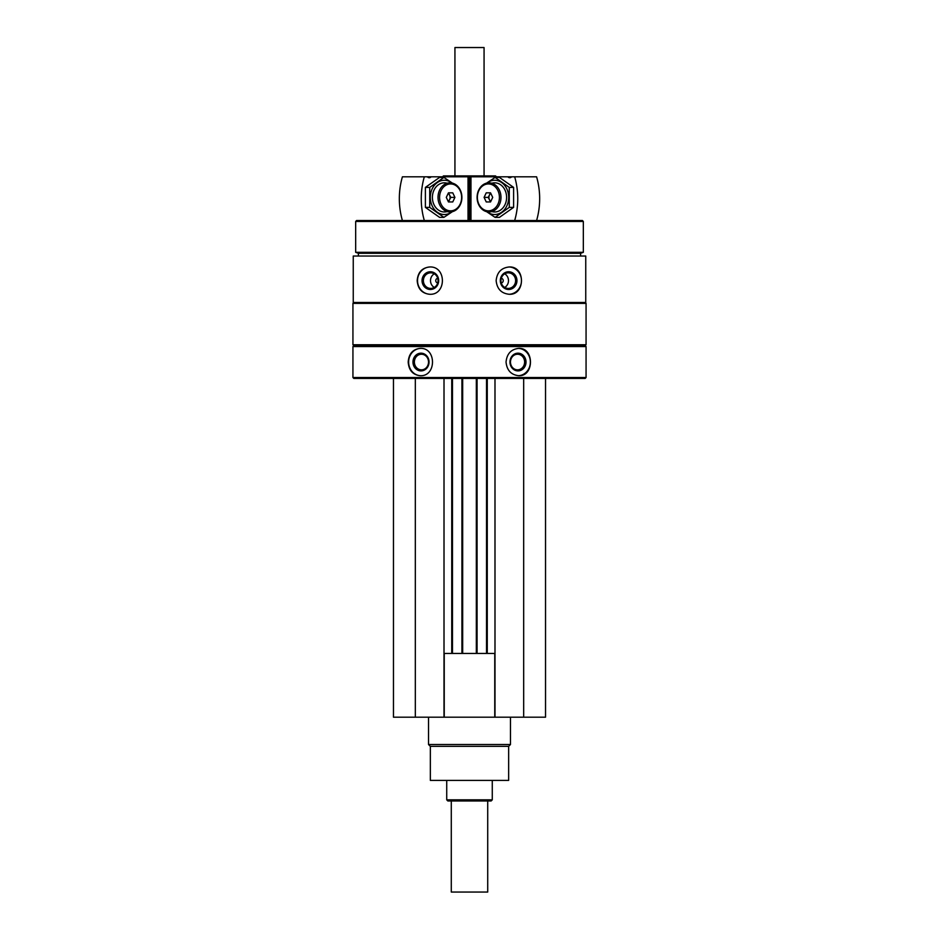 <?xml version="1.0" encoding="UTF-8"?>
<svg xmlns="http://www.w3.org/2000/svg" width="939" height="939" viewBox="0 0 939 939"><rect width="100%" height="100%" fill="white"/><g stroke="black" fill="none" stroke-linecap="round" stroke-linejoin="round"><path stroke-width="1.41" d="M393.464 378.429L393.464 717.196L545.536 717.196L545.536 378.429M437.738 282.897A2.277 2.136 90 0 1 437.738 278.355M501.262 278.355A2.277 2.136 -90 0 1 501.262 282.897M353.252 256.042L585.748 256.042L585.748 302.487L353.252 302.487L353.252 256.042M429.745 266.969C422.034 267.779 417.843 272.333 417.186 280.632C417.855 288.93 422.034 293.473 429.745 294.283C446.577 295.139 446.624 266.136 429.745 266.969M509.255 266.969C501.367 267.779 496.989 272.333 496.144 280.632C497.001 288.93 501.367 293.473 509.255 294.283C525.5 295.139 525.547 266.136 509.255 266.969M352.935 346.561L586.065 346.561L586.065 377.525L352.935 377.525L352.935 346.561L353.85 345.646L585.15 345.646L586.065 346.561M420.238 348.381C412.831 349.191 408.817 353.745 408.195 362.043C408.817 370.342 412.831 374.896 420.238 375.706C436.553 376.562 436.6 347.547 420.238 348.381M518.762 348.381C511.121 349.191 506.884 353.745 506.039 362.043C506.896 370.342 511.133 374.896 518.762 375.706C534.338 376.562 534.385 347.547 518.762 348.381M352.935 377.525L353.85 378.429L585.15 378.429L586.065 377.525M352.935 344.742L586.065 344.742L586.065 303.391L352.935 303.391L352.935 344.742L353.85 345.646M353.85 302.487L352.935 303.391M358.393 256.042L358.393 253.307L580.607 253.307L583.33 252.309L583.33 221.44L355.67 221.44L355.67 252.309L583.33 252.309M358.393 253.307L355.67 252.309M355.67 221.44L356.574 220.524L582.426 220.524L583.33 221.44M442.175 177.189L443.466 175.898L495.534 175.898L496.438 176.814M469.101 177.189L469.899 177.189M420.625 375.694A13.662 12.383 90 0 1 408.629 362.043A13.662 12.383 90 0 1 420.613 348.392M412.972 362.043A8.862 8.028 90 0 1 425.027 354.367A8.862 8.028 90 0 1 425.027 369.708A8.862 8.028 90 0 1 412.972 362.043M414.381 362.043A7.805 7.066 90 0 1 421.458 354.238A7.805 7.066 90 0 1 428.524 362.043A7.805 7.066 90 0 1 421.458 369.837A7.805 7.066 90 0 1 414.381 362.043M518.375 348.392A13.662 12.383 -90 0 1 530.371 362.043A13.662 12.383 -90 0 1 518.375 375.694M509.959 362.043A8.862 8.028 -90 0 1 522.002 354.367A8.862 8.028 -90 0 1 522.002 369.708A8.862 8.028 -90 0 1 509.959 362.043M510.476 362.043A7.805 7.066 -90 0 1 517.542 354.238A7.805 7.066 -90 0 1 524.619 362.043A7.805 7.066 -90 0 1 517.542 369.837A7.805 7.066 -90 0 1 510.476 362.043M430.05 294.283A13.662 12.841 90 0 1 417.526 280.632A13.662 12.841 90 0 1 430.05 266.969M422.045 280.632A8.862 8.322 90 0 1 434.522 272.956A8.862 8.322 90 0 1 434.522 288.296A8.862 8.322 90 0 1 422.045 280.632M423.395 280.632A7.805 7.336 90 0 1 430.731 272.826A7.805 7.336 90 0 1 438.055 280.632A7.805 7.336 90 0 1 430.731 288.426A7.805 7.336 90 0 1 423.395 280.632M434.288 287.451A7.805 7.336 90 0 1 434.288 273.801M508.95 266.969A13.662 12.841 -90 0 1 521.474 280.62A13.662 12.841 -90 0 1 508.95 294.283M500.311 280.632A8.862 8.322 -90 0 1 512.8 272.956A8.862 8.322 -90 0 1 512.8 288.296A8.862 8.322 -90 0 1 500.311 280.632M500.945 280.632A7.805 7.336 -90 0 1 508.269 272.826A7.805 7.336 -90 0 1 515.605 280.632A7.805 7.336 -90 0 1 508.269 288.426A7.805 7.336 -90 0 1 500.945 280.632M504.713 273.801A7.805 7.336 -90 0 1 504.713 287.451M415.32 378.429L415.32 717.196M444.006 378.429L444.006 717.196M452.469 378.429L452.469 653.45M461.941 378.429L461.941 653.45M477.059 378.429L477.059 653.45M486.531 378.429L486.531 653.45M494.994 378.429L494.994 717.196M523.68 378.429L523.68 717.196M444.006 653.45L494.994 653.45M444.241 653.45L444.241 717.196M494.759 653.45L494.759 717.196M508.656 746.341L430.344 746.341L430.344 780.403L508.656 780.403L508.656 746.341L510.476 744.521L510.476 717.196M430.344 746.341L428.524 744.521L510.476 744.521M428.524 744.521L428.524 717.196M469.899 176.814L469.899 220.524L469.899 176.814L507.893 176.814A3.275 2.688 -90 0 0 509.748 177.717A3.275 2.688 -90 0 0 511.614 176.814L507.893 176.814M536.592 220.524A65.566 53.734 90 0 0 536.592 176.814L511.614 176.814M514.678 220.524A65.566 53.734 -90 0 0 514.678 176.814M500.98 197.39A14.566 11.937 -90 0 0 489.031 182.823A14.566 11.937 -90 0 0 477.094 197.39A14.566 11.937 -90 0 0 489.031 211.968A14.566 11.937 -90 0 0 500.98 197.39M499.419 197.39A13.451 11.022 -90 0 0 482.881 185.746A13.451 11.022 -90 0 0 482.881 209.045A13.451 11.022 -90 0 0 499.419 197.39M484.09 197.39L486.238 192.835L490.545 192.835L488.257 197.39L484.09 197.39L486.238 201.944L490.545 201.944L492.705 197.39L490.545 192.835M488.257 197.39L490.545 201.944M490.839 193.457A4.46 3.662 -90 0 0 488.914 197.39A4.46 3.662 -90 0 0 490.839 201.322M495.099 177.412L499.431 177.412L513.61 187.401L513.61 207.378L499.431 217.367L495.099 217.367L509.278 207.378L509.278 187.401L495.099 177.412L486.566 183.14M487.012 211.756A17.125 14.026 -90 0 0 501.356 212.437A17.125 14.026 -90 0 0 508.692 197.39A17.125 14.026 -90 0 0 501.356 182.342A17.125 14.026 -90 0 0 487.012 183.035M486.566 211.651L495.099 217.367M491.848 211.557A14.566 11.937 -90 0 0 506.602 197.39A14.566 11.937 -90 0 0 491.848 183.234M509.278 187.401L513.61 187.401M509.278 207.378L513.61 207.378M431.107 176.814L427.386 176.814A3.275 2.688 90 0 0 429.252 177.717A3.275 2.688 90 0 0 431.107 176.814L469.101 176.814L469.101 220.524L469.101 176.814M427.386 176.814L402.408 176.814A65.566 53.734 -90 0 0 402.408 220.524M424.322 176.814A65.566 53.734 90 0 0 424.322 220.524M438.02 197.39A14.566 11.937 90 0 0 449.969 211.968A14.566 11.937 90 0 0 461.906 197.39A14.566 11.937 90 0 0 449.969 182.823A14.566 11.937 90 0 0 438.02 197.39M439.581 197.39A13.451 11.022 90 0 0 456.119 209.045A13.451 11.022 90 0 0 456.119 185.746A13.451 11.022 90 0 0 439.581 197.39M454.91 197.39L452.762 201.944L448.455 201.944L450.743 197.39L454.91 197.39L452.762 192.835L448.455 192.835L446.295 197.39L448.455 201.944M450.743 197.39L448.455 192.835M448.161 201.322A4.46 3.662 90 0 0 450.086 197.39A4.46 3.662 90 0 0 448.161 193.457M443.901 217.367L439.569 217.367L425.39 207.378L425.39 187.401L439.569 177.412L443.901 177.412L429.722 187.401L429.722 207.378L443.901 217.367L452.434 211.651M451.988 183.035A17.125 14.026 90 0 0 437.644 182.342A17.125 14.026 90 0 0 430.308 197.39A17.125 14.026 90 0 0 437.644 212.437A17.125 14.026 90 0 0 451.988 211.756M452.434 183.14L443.901 177.412M447.152 183.234A14.566 11.937 90 0 0 432.398 197.39A14.566 11.937 90 0 0 447.152 211.557M429.722 207.378L425.39 207.378M429.722 187.401L425.39 187.401M487.717 800.979L487.717 892.05L451.283 892.05L451.283 800.979M492.271 799.84L446.729 799.84L447.868 800.979L491.132 800.979L492.271 799.84L492.271 780.403M446.729 799.84L446.729 780.403M454.934 175.898L454.934 47.537L484.066 47.537L484.066 175.898M454.934 47.537L484.066 47.537M469.101 215.97L469.899 215.97M469.101 183.187L469.899 183.187M451.741 378.429L451.741 653.45M462.669 378.429L462.669 653.45M476.331 378.429L476.331 653.45M487.259 378.429L487.259 653.45M470.967 220.524L470.967 176.814M470.181 220.524L470.181 176.814M468.819 220.524L468.819 176.814M468.033 220.524L468.033 176.814M585.15 345.646L586.065 344.742M585.15 302.487L586.065 303.391M580.607 256.042L580.607 253.307"/></g></svg>
